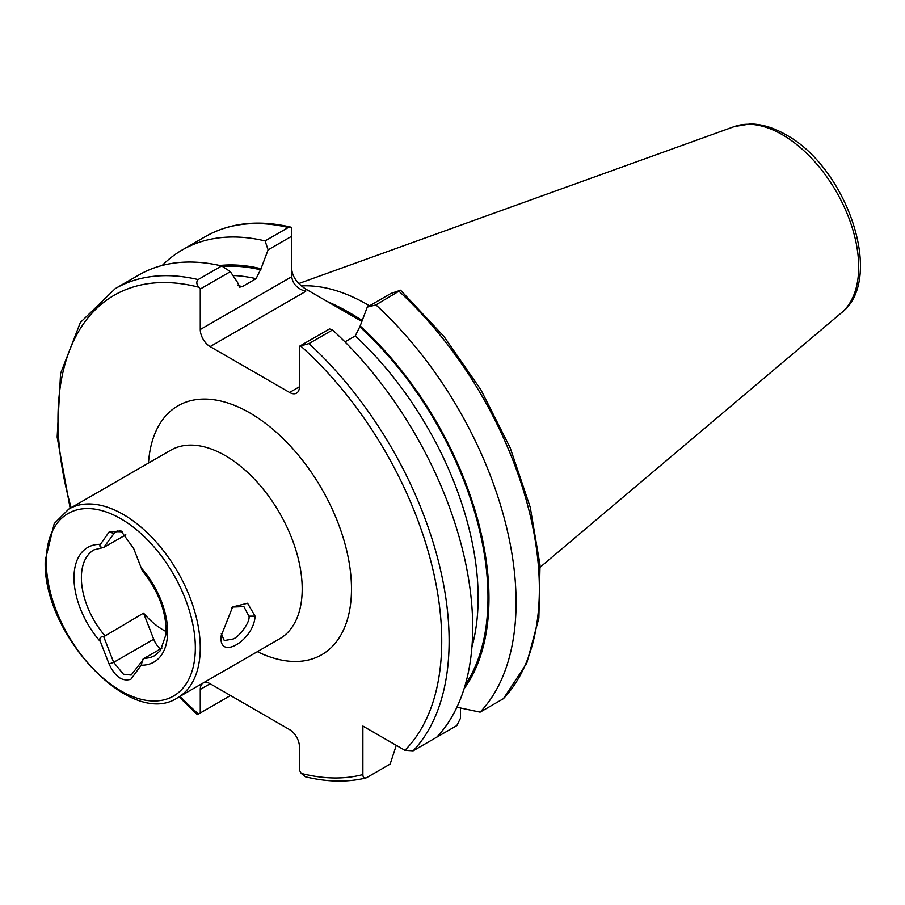 <?xml version="1.0" encoding="UTF-8"?>
<svg xmlns="http://www.w3.org/2000/svg" width="905" height="905" viewBox="0 0 905 905"><rect width="100%" height="100%" fill="white"/><g stroke="black" fill="none" stroke-linecap="round" stroke-linejoin="round"><path stroke-width="1.36" d="M221.205 635.717L232.642 606.95L247.563 603.239L255.086 616.158C253.875 640.57 217.992 661.317 221.205 635.717M221.261 633.828L224.293 640.57L233.094 639.032C238.547 637.392 250.651 622.052 248.92 616.158L243.886 606.622L233.094 607.029L231.397 608.183M166.056 631.52A60.974 35.205 60 0 1 143.556 613.104L103.713 636.724L113.668 662.358L123.442 674.214L131.157 675.062L144.246 658.308A60.974 35.205 -120 0 0 154.993 655.458L160.411 650.571L165.819 635.005L166.09 629.676C165.502 609.665 157.719 590.207 142.752 571.304M362.091 320.879A198.828 114.799 -120 0 0 347.486 311.569A198.828 114.799 -120 0 0 327.791 301.795L305.675 289.023L305.675 291.421L210.118 346.592A13.937 8.043 60 0 1 200.265 329.522L291.738 276.715C292.62 283.785 297.27 288.695 305.675 291.421M301.297 285.923A193.602 111.779 60 0 1 367.192 304.453A193.602 111.779 60 0 1 369.523 305.822M103.713 636.724C100.172 636.52 99.075 638.172 100.41 641.668L109.064 663.976C115.014 676.759 122.288 681.85 130.908 679.248L141.203 665.209L142.82 659.293M162.04 648.037L144.246 658.308M125.84 534.81L103.713 547.423L115.433 531.631L122.333 531.755M142.82 569.992C143.092 572.084 142.549 571.383 141.203 567.899L133.691 548.566L120.953 530.873L109.064 532.038L100.41 544.346C99.075 546.281 100.172 547.31 103.713 547.423L94.007 549.844A60.974 35.205 -120 0 0 81.382 577.752A60.974 35.205 -120 0 0 104.754 635.514M219.723 265.504A252.257 145.648 60 0 1 261.002 268.728L256.07 278.683L242.393 286.58L239.644 287.157L237.472 282.315L230.356 271.658L200.265 289.023L200.265 329.522M268.106 249.859L265.086 240.911L288.356 227.472L291.738 227.381L291.738 236.216L268.106 249.859L261.002 268.728M162.244 265.448A276.579 159.687 60 0 1 182.222 249.961A276.579 159.687 60 0 1 265.086 240.911M222.709 700.029L198.433 714.045L200.265 712.982L200.265 689.429A13.937 8.043 60 0 1 203.15 683.049A13.937 8.043 60 0 1 210.118 683.739L289.577 729.611A13.937 8.043 60 0 1 299.431 746.682L299.431 770.246L301.274 773.424L305.347 776.773C326.943 782.056 347.056 782.474 365.722 778.04L366.582 777.689C364.161 778.538 362.928 777.497 362.882 774.567L362.882 726.059L404.897 750.313L413.144 750.811L436.73 737.19A276.579 159.687 60 0 0 332.554 329.963L308.978 343.583L299.431 346.287L329.522 328.911L332.554 329.963M200.265 289.023L198.84 287.236C196.419 284.306 196.181 281.749 198.116 279.577A276.579 159.687 60 0 0 115.252 288.616L138.838 275.007A276.579 159.687 60 0 1 221.691 265.957L230.356 271.658M433.54 739.034L456.821 725.595L460.509 718.208L460.509 708.004M291.738 269.6C292.62 276.975 297.27 283.446 305.675 289.023M396.277 745.335L390.157 764.08L366.582 777.689M182.222 249.961L205.492 236.522C230.108 222.63 258.672 219.53 291.195 227.223L291.738 229.723M198.116 279.577L221.691 265.957M503.384 698.705L526.755 663.218L538.871 618.036L540.025 565.116L530.251 507.298L510.16 447.76L480.86 389.75L443.993 336.524L400.564 290.211L375.937 304.917A276.579 159.687 60 0 1 480.114 712.144L503.384 698.705A276.579 159.687 60 0 0 399.218 291.478M344.952 341.875L355.246 335.936L360.167 325.992A252.257 145.648 60 0 1 464.084 688.75M456.912 707.224L480.114 712.144M375.937 304.917L367.283 307.112L390.903 293.469L400.564 290.211M360.167 325.992L367.283 307.112M299.431 386.774A13.937 8.043 60 0 1 296.546 393.155A13.937 8.043 60 0 1 289.577 392.465L299.431 386.774L299.431 346.287M289.577 392.465L210.118 346.592M361.864 321.467L327.791 301.795M291.738 236.216L291.738 276.715M200.265 712.982L230.526 695.515M143.556 613.104L153.703 639.247A15.679 9.05 -120 0 0 160.343 649.021M255.086 616.158L248.92 616.158M177.708 697.665L279.656 638.806A108.894 62.864 -120 0 0 302.202 588.951A108.894 62.864 -120 0 0 225.209 455.6A108.894 62.864 -120 0 0 170.762 450.204L68.825 509.063L54.243 523.543L45.25 560.331C42.071 634.134 131.202 729.34 177.708 697.665A108.894 62.864 -120 0 0 200.265 647.81A108.894 62.864 -120 0 0 152.73 538.226A108.894 62.864 -120 0 0 68.825 509.063M148.499 463.066A143.737 82.989 60 0 1 249.848 412.918A143.737 82.989 60 0 1 351.411 584.562A143.737 82.989 60 0 1 257.382 651.668M195.333 647.81A105.41 60.861 -120 0 0 120.806 518.723A105.41 60.861 -120 0 0 46.268 561.756A105.41 60.861 -120 0 0 120.806 690.843A105.41 60.861 -120 0 0 195.333 647.81M349.341 312.655A193.602 111.779 60 0 1 351.174 313.696A193.602 111.779 60 0 1 362.204 320.574M841.593 312.666C885.633 278.966 846.582 167.233 785.789 134.687C773.673 127.673 761.795 124.098 750.155 123.951L734.181 126.621A107.989 62.343 60 0 1 782.327 134.687A107.989 62.343 60 0 1 851.266 224.757A107.989 62.343 60 0 1 841.593 312.666L540.183 567.197M141.203 665.209A66.201 38.225 -120 0 0 167.617 631.814A66.201 38.225 -120 0 0 141.203 567.899M100.41 544.346A66.201 38.225 -120 0 0 73.984 577.752A66.201 38.225 -120 0 0 100.41 641.668M222.585 266.545A250.877 144.845 60 0 1 261.002 269.905M232.913 275.482A243.909 140.829 60 0 1 256.07 278.683M237.879 285.618A243.909 140.829 60 0 1 242.393 286.58M362.882 774.567A271.353 156.667 60 0 1 301.274 773.424M205.492 236.522A276.579 159.687 60 0 1 288.356 227.472M198.433 714.045A271.353 156.667 60 0 1 180.016 696.33M71.133 507.728A271.353 156.667 60 0 1 198.84 287.236M360.167 327.158A250.877 144.845 60 0 1 465.26 684.814M355.246 335.936A243.909 140.829 60 0 1 471.935 646.962M308.978 343.583A276.579 159.687 60 0 1 413.144 750.811M300.867 346.14A271.353 156.667 60 0 1 404.897 750.313M210.118 683.739L200.265 689.429M153.703 639.247L113.668 662.358L109.064 663.976M117.774 530.896L113.668 533.271L109.064 532.038M115.252 288.616L80.375 322.474L60.578 373.471L57.162 437.126L70.16 508.282M179.043 696.884L197.369 714.656M734.181 126.621L298.774 283.548"/></g></svg>
